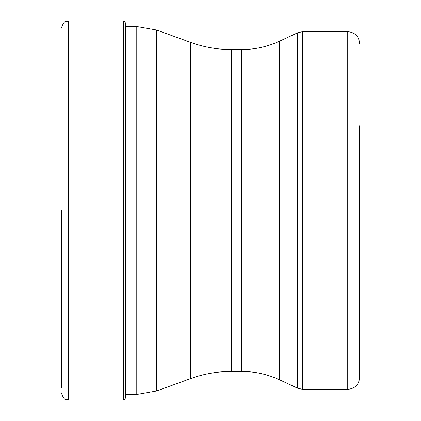 <?xml version="1.0" encoding="UTF-8"?>
<svg xmlns="http://www.w3.org/2000/svg" width="421" height="421" viewBox="0 0 421 421"><rect width="100%" height="100%" fill="white"/><g stroke="black" fill="none" stroke-linecap="round" stroke-linejoin="round"><path stroke-width="0.63" d="M61.329 210.5L61.329 388.125M241.775 371.438C254.994 371.475 267.603 374.269 279.597 379.826L279.597 41.174C267.603 46.731 254.994 49.525 241.775 49.562L241.775 371.438L231.329 371.438L231.329 49.562C217.315 49.541 203.717 47.147 190.534 42.368L190.534 378.632L156.601 390.972L156.601 30.028L136.204 26.434L125.511 26.434L125.511 23.255L125.511 397.745L124.853 399.318L123.306 399.95L68.486 399.95L68.486 21.05C66.365 22.424 64.734 18.419 61.329 28.212M125.511 394.809L125.511 210.5M279.597 41.174L297.605 32.775L297.605 388.225L302.652 389.341L302.652 31.659L347.741 31.659L347.741 389.341C354.987 388.636 358.966 384.657 359.671 377.405L359.671 125.768M68.486 21.05L123.306 21.05L123.306 399.95M136.204 26.434L136.204 394.566L125.511 394.566M68.486 399.95C66.365 398.576 64.734 402.581 61.329 392.788M123.306 21.05L124.853 21.681L125.511 23.255M156.601 390.972L136.204 394.566M190.534 42.368L156.601 30.028M231.329 371.438C217.315 371.459 203.717 373.853 190.534 378.632M241.775 49.562L231.329 49.562M279.597 379.826L297.605 388.225M297.605 32.775L302.652 31.659M347.741 389.341L302.652 389.341M347.741 31.659C354.987 32.364 358.966 36.343 359.671 43.595"/></g></svg>
